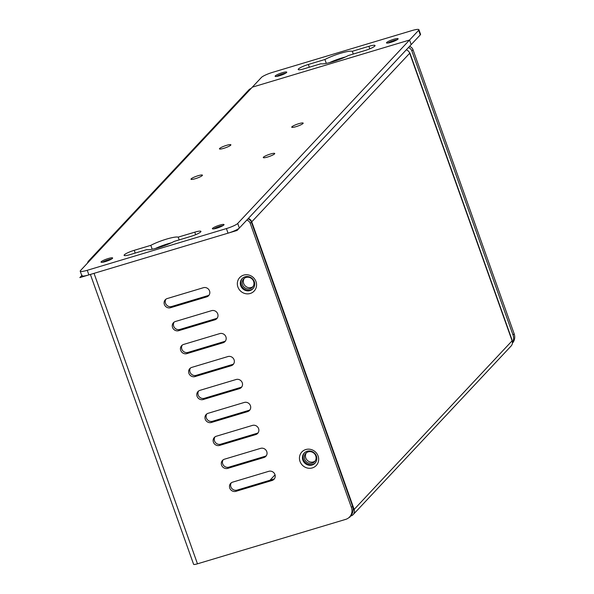 <?xml version="1.0" encoding="UTF-8"?>
<svg xmlns="http://www.w3.org/2000/svg" width="594" height="594" viewBox="0 0 594 594"><rect width="100%" height="100%" fill="white"/><g stroke="black" fill="none" stroke-linecap="round" stroke-linejoin="round"><path stroke-width="0.89" d="M246.079 277.443A6.074 5.717 43.1 0 1 252.517 287.236A6.074 5.717 43.1 0 1 244.179 287.258A6.074 5.717 43.1 0 1 246.079 277.443M244.275 278.371A6.074 5.717 -136.9 0 0 253.037 286.583M308.189 451.871A6.074 5.717 43.1 0 1 314.627 461.664A6.074 5.717 43.1 0 1 306.289 461.679A6.074 5.717 43.1 0 1 308.189 451.871M306.385 452.799A6.074 5.717 -136.9 0 0 315.154 461.011M275.037 474.851L269.995 480.234M349.049 517.493L349.614 516.943M350.861 515.599L349.74 517.285M251.321 221.97L251.759 221.837A5.435 5.116 -136.9 0 0 248.366 218.406M406.311 49.807A5.435 5.116 43.1 0 1 409.704 53.237L251.759 221.837A5.435 0.876 160.4 0 1 251.396 222.149M409.504 52.74A5.435 0.876 160.4 0 1 409.853 52.903A5.435 0.876 160.4 0 1 409.704 53.237L512.11 340.815A5.435 0.876 160.4 0 0 512.251 340.481L409.853 52.903M251.759 221.837L354.158 509.414A5.435 0.876 160.4 0 1 353.126 510.142M353.155 514.619L511.1 346.02A5.435 5.116 -136.9 0 0 512.11 340.815L354.158 509.414A5.435 5.116 43.1 0 1 350.987 515.948M397.119 39.753A6.17 1.002 -19.6 0 0 394.141 40.451A6.17 1.002 -19.6 0 0 387.904 43.035M393.733 39.301A6.17 1.002 160.4 0 1 398.121 38.751A6.17 1.002 160.4 0 1 392.641 41.766A6.17 1.002 160.4 0 1 386.494 42.894A6.17 1.002 160.4 0 1 393.733 39.301M285.751 73.144A6.17 1.002 -19.6 0 0 282.766 73.842A6.17 1.002 -19.6 0 0 276.529 76.426M282.358 72.698A6.17 1.002 160.4 0 1 286.754 72.141A6.17 1.002 160.4 0 1 281.274 75.156A6.17 1.002 160.4 0 1 275.119 76.284A6.17 1.002 160.4 0 1 282.358 72.698M213.795 228.883A6.17 1.002 160.4 0 1 223.017 225.601M216.78 228.185A6.17 1.002 160.4 0 1 212.385 228.742A6.17 1.002 160.4 0 1 217.864 225.727A6.17 1.002 160.4 0 1 224.02 224.599A6.17 1.002 160.4 0 1 216.78 228.185M102.428 262.273A6.17 1.002 160.4 0 1 111.642 258.991M105.405 261.583A6.17 1.002 160.4 0 1 101.017 262.132A6.17 1.002 160.4 0 1 106.497 259.118A6.17 1.002 160.4 0 1 112.645 257.989A6.17 1.002 160.4 0 1 105.405 261.583M174.094 322.148A4.938 4.648 -136.9 0 0 179.841 329.455L215.986 318.614A4.938 4.648 -136.9 0 0 217.33 317.953M178.705 330.672A4.938 4.648 43.1 0 1 173.463 322.705A4.938 4.648 43.1 0 1 175.438 321.488L211.583 310.655A4.938 4.648 43.1 0 1 216.817 318.614A4.938 4.648 43.1 0 1 214.85 319.832L178.705 330.672L179.841 329.455M190.436 368.05A4.938 4.648 -136.9 0 0 196.183 375.356L232.328 364.523A4.938 4.648 -136.9 0 0 233.672 363.855M195.047 376.574A4.938 4.648 43.1 0 1 189.813 368.607A4.938 4.648 43.1 0 1 191.78 367.389L227.925 356.556A4.938 4.648 43.1 0 1 233.16 364.523A4.938 4.648 43.1 0 1 231.192 365.733L195.047 376.574L196.183 375.356M206.779 413.951A4.938 4.648 -136.9 0 0 212.533 421.257L248.678 410.424A4.938 4.648 -136.9 0 0 250.015 409.756M211.39 422.475A4.938 4.648 43.1 0 1 206.155 414.508A4.938 4.648 43.1 0 1 208.123 413.29L244.268 402.457A4.938 4.648 43.1 0 1 249.51 410.424A4.938 4.648 43.1 0 1 247.542 411.635L211.39 422.475L212.533 421.257M223.129 459.853A4.938 4.648 -136.9 0 0 228.876 467.159L265.021 456.326A4.938 4.648 -136.9 0 0 266.364 455.665M227.74 468.376A4.938 4.648 43.1 0 1 222.498 460.409A4.938 4.648 43.1 0 1 224.473 459.192L260.618 448.359A4.938 4.648 43.1 0 1 265.852 456.326A4.938 4.648 43.1 0 1 263.885 457.536L227.74 468.376L228.876 467.159M231.296 482.803A4.938 4.648 -136.9 0 0 237.051 490.109L273.195 479.276A4.938 4.648 -136.9 0 0 274.532 478.616M235.907 491.327A4.938 4.648 43.1 0 1 230.672 483.36A4.938 4.648 43.1 0 1 232.64 482.142L268.785 471.309A4.938 4.648 43.1 0 1 274.027 479.276A4.938 4.648 43.1 0 1 272.052 480.487L235.907 491.327L237.051 490.109M214.954 436.902A4.938 4.648 -136.9 0 0 220.701 444.208L256.846 433.375A4.938 4.648 -136.9 0 0 258.19 432.707M219.565 445.426A4.938 4.648 43.1 0 1 214.33 437.459A4.938 4.648 43.1 0 1 216.298 436.241L252.443 425.408A4.938 4.648 43.1 0 1 257.677 433.375A4.938 4.648 43.1 0 1 255.71 434.585L219.565 445.426L220.701 444.208M198.611 391.001A4.938 4.648 -136.9 0 0 204.358 398.307L240.503 387.474A4.938 4.648 -136.9 0 0 241.847 386.805M203.222 399.524A4.938 4.648 43.1 0 1 197.98 391.557A4.938 4.648 43.1 0 1 199.955 390.34L236.1 379.507A4.938 4.648 43.1 0 1 241.335 387.474A4.938 4.648 43.1 0 1 239.367 388.684L203.222 399.524L204.358 398.307M182.261 345.099A4.938 4.648 -136.9 0 0 188.016 352.405L224.161 341.565A4.938 4.648 -136.9 0 0 225.497 340.904M186.872 353.623A4.938 4.648 43.1 0 1 181.638 345.656A4.938 4.648 43.1 0 1 183.605 344.438L219.75 333.605A4.938 4.648 43.1 0 1 224.992 341.572A4.938 4.648 43.1 0 1 223.025 342.783L186.872 353.623L188.016 352.405M165.919 299.198A4.938 4.648 -136.9 0 0 171.666 306.504L207.811 295.663A4.938 4.648 -136.9 0 0 209.155 295.003M170.53 307.722A4.938 4.648 43.1 0 1 165.295 299.755A4.938 4.648 43.1 0 1 167.263 298.537L203.408 287.704A4.938 4.648 43.1 0 1 208.643 295.663A4.938 4.648 43.1 0 1 206.675 296.881L170.53 307.722L171.666 306.504M298.849 123.671A6.074 0.98 160.4 0 1 303.17 123.129A6.074 0.98 160.4 0 1 297.78 126.091A6.074 0.98 160.4 0 1 291.736 127.205A6.074 0.98 160.4 0 1 298.849 123.671M198.114 175.713A6.074 0.98 160.4 0 1 202.435 175.171A6.074 0.98 160.4 0 1 197.045 178.133A6.074 0.98 160.4 0 1 190.993 179.247A6.074 0.98 160.4 0 1 198.114 175.713M226.559 145.344A6.074 0.98 160.4 0 1 230.88 144.802A6.074 0.98 160.4 0 1 225.49 147.765A6.074 0.98 160.4 0 1 219.446 148.879A6.074 0.98 160.4 0 1 226.559 145.344M270.404 154.039A6.074 0.98 160.4 0 1 274.725 153.497A6.074 0.98 160.4 0 1 269.334 156.46A6.074 0.98 160.4 0 1 263.283 157.573A6.074 0.98 160.4 0 1 270.404 154.039M304.358 68.718A8.643 1.396 160.4 0 1 298.21 69.491A8.643 1.396 160.4 0 1 308.338 64.471L324.918 59.497A17.285 2.799 160.4 0 1 352.309 51.284L368.881 46.317A8.643 1.396 160.4 0 1 375.037 45.545A8.643 1.396 160.4 0 1 364.902 50.564L348.322 55.539A17.285 2.799 160.4 0 1 320.938 63.751L304.358 68.718M326.299 63.38L324.918 59.497M353.289 54.047L352.309 51.284M345.441 56.965A17.285 2.799 -19.6 0 0 329.44 62.66M418.919 29.7L420.552 34.289A9.875 1.596 160.4 0 1 420.285 34.89L418.651 30.301A9.875 1.596 -19.6 0 0 418.919 29.7A9.875 1.596 -19.6 0 0 411.894 30.584L272.735 72.305A9.875 1.596 -19.6 0 0 261.419 77.443L251.062 88.499A5.435 5.116 -136.9 0 0 248.901 89.835L88.677 260.863A5.435 5.116 43.1 0 1 90.845 259.526L80.487 270.582A9.875 1.596 -19.6 0 0 80.22 271.183A9.875 1.596 -19.6 0 0 87.244 270.3L226.403 228.579A9.875 1.596 -19.6 0 0 237.719 223.441L239.352 228.029A9.875 1.596 160.4 0 1 228.037 233.167L88.885 274.888A9.875 1.596 160.4 0 1 81.853 275.772L80.22 271.183M418.651 30.301L237.719 223.441M420.285 34.89L239.352 228.029A9.875 1.596 160.4 0 1 228.037 233.167L226.403 228.579M171.339 242.812A17.285 2.799 -19.6 0 0 155.331 248.507A17.285 2.799 160.4 0 1 171.339 242.812M194.78 232.165A8.643 1.396 160.4 0 1 200.928 231.393A8.643 1.396 160.4 0 1 190.793 236.412L174.22 241.387A17.285 2.799 160.4 0 1 146.829 249.599L130.249 254.566A8.643 1.396 160.4 0 1 124.101 255.338A8.643 1.396 160.4 0 1 134.237 250.319L150.809 245.344A17.285 2.799 160.4 0 1 178.2 237.132L194.78 232.165L195.671 234.682M152.198 249.228L150.809 245.344M179.188 239.894L178.2 237.132M247.906 218.896A4.938 4.648 43.1 0 1 251.388 222.149L352.569 506.281A9.875 9.296 43.1 0 1 350.735 515.74L349.599 516.951A9.875 9.296 -136.9 0 0 351.425 507.491L352.569 506.281M351.425 507.491L250.252 223.359A4.938 4.648 -136.9 0 0 246.77 220.114M94.038 273.344L197.468 563.817L345.663 519.386A9.875 9.296 -136.9 0 0 349.599 516.951M250.223 293.481A9.875 9.296 43.1 0 1 237.489 282.053A9.875 9.296 43.1 0 1 253.141 277.361A9.875 9.296 43.1 0 1 250.223 293.481M312.333 467.909A9.875 9.296 43.1 0 1 299.599 456.482A9.875 9.296 43.1 0 1 315.251 451.789A9.875 9.296 43.1 0 1 312.333 467.909M512.422 342.79A9.875 9.296 -136.9 0 0 513.016 335.009L411.842 50.876A4.938 4.648 -136.9 0 0 408.36 47.624M409.496 46.414A4.938 4.648 43.1 0 1 412.979 49.658L514.152 333.791A9.875 9.296 43.1 0 1 512.392 343.184M312.08 465.005A7.41 6.972 43.1 0 1 303.675 461.79A7.41 6.972 43.1 0 1 304.225 453.051A7.41 6.972 43.1 0 1 314.397 453.029A7.41 6.972 43.1 0 1 315.035 463.179A7.41 6.972 43.1 0 1 312.08 465.005M304.522 452.762A7.41 6.972 -136.9 0 0 304.366 461.367A7.41 6.972 -136.9 0 0 312.652 464.397A7.41 6.972 -136.9 0 0 315.31 462.867M249.97 290.577A7.41 6.972 43.1 0 1 241.558 287.37A7.41 6.972 43.1 0 1 242.114 278.631A7.41 6.972 43.1 0 1 252.287 278.601A7.41 6.972 43.1 0 1 252.925 288.758A7.41 6.972 43.1 0 1 249.97 290.577M242.411 278.334A7.41 6.972 -136.9 0 0 242.255 286.939A7.41 6.972 -136.9 0 0 250.542 289.969A7.41 6.972 -136.9 0 0 253.2 288.439M197.468 563.817A5.435 0.876 160.4 0 1 193.599 564.3L90.385 274.435M87.481 263.112A5.435 5.116 43.1 0 1 88.677 260.863M252.316 87.162L409.548 40.021L411.182 44.609M87.244 270.3L88.885 274.888A9.875 1.596 160.4 0 1 82.121 275.171L80.984 276.388M84.363 276.247L237.08 230.457L79.848 277.598L81.772 275.542M249.591 217.1L237.08 230.457M79.848 277.598L88.885 274.888A9.875 1.596 160.4 0 1 82.121 275.171M214.85 319.832L215.986 318.614M231.192 365.733L232.328 364.523M247.542 411.635L248.678 410.424M263.885 457.536L265.021 456.326M272.052 480.487L273.195 479.276M255.71 434.585L256.846 433.375M239.367 388.684L240.503 387.474M223.025 342.783L224.161 341.565M206.675 296.881L207.811 295.663M309.326 67.233L308.338 64.471M369.78 48.834L368.881 46.317M251.062 88.499L90.845 259.526M135.217 253.081L134.237 250.319M250.252 223.359L251.388 222.149M411.842 50.876L412.979 49.658M513.016 335.009L514.152 333.791"/></g></svg>
